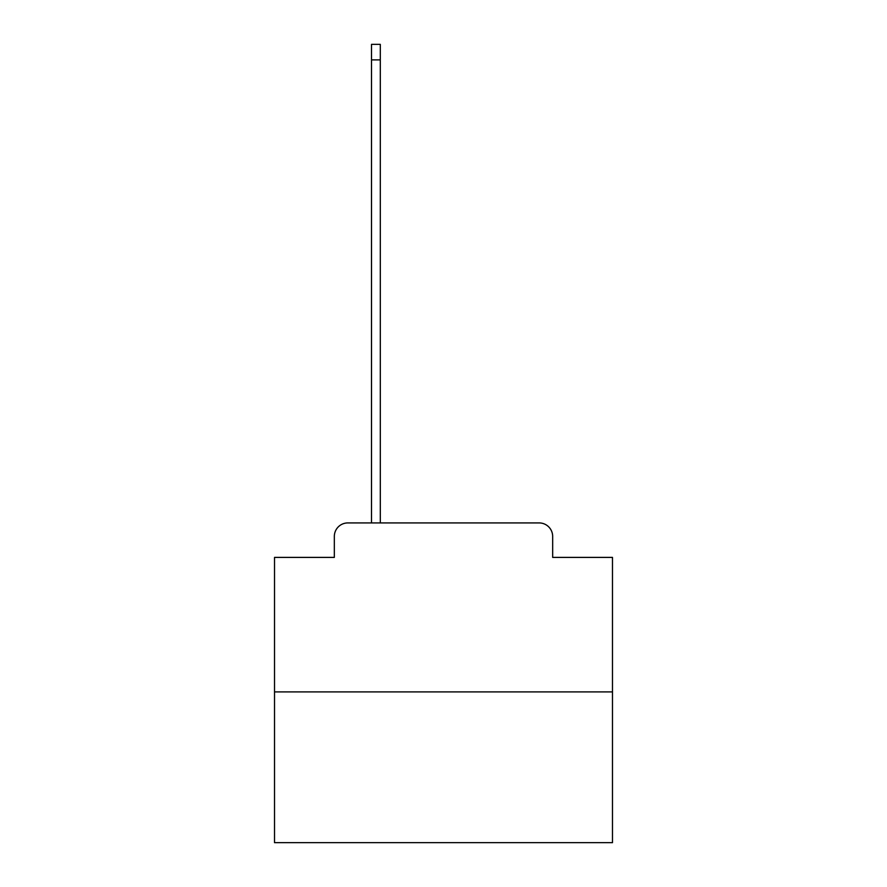 <?xml version="1.0" encoding="UTF-8"?>
<svg xmlns="http://www.w3.org/2000/svg" width="887" height="887" viewBox="0 0 887 887"><rect width="100%" height="100%" fill="white"/><g stroke="black" fill="none" stroke-linecap="round" stroke-linejoin="round"><path stroke-width="1.33" d="M334.332 536.447L334.332 557.402L334.332 536.447A13.516 13.516 0 0 1 347.848 522.92L371.509 522.92L371.509 44.35L380.301 44.35L380.301 522.92L390.779 522.92M612.485 691.915L274.515 691.915L274.515 842.65L612.485 842.65L612.485 557.402L552.668 557.402L552.668 536.447A13.516 13.516 0 0 0 539.152 522.92L347.848 522.92M274.515 691.915L274.515 557.402L334.332 557.402M496.221 522.92L539.152 522.92M552.668 557.402L552.668 536.447M371.509 59.895L380.301 59.895"/></g></svg>
